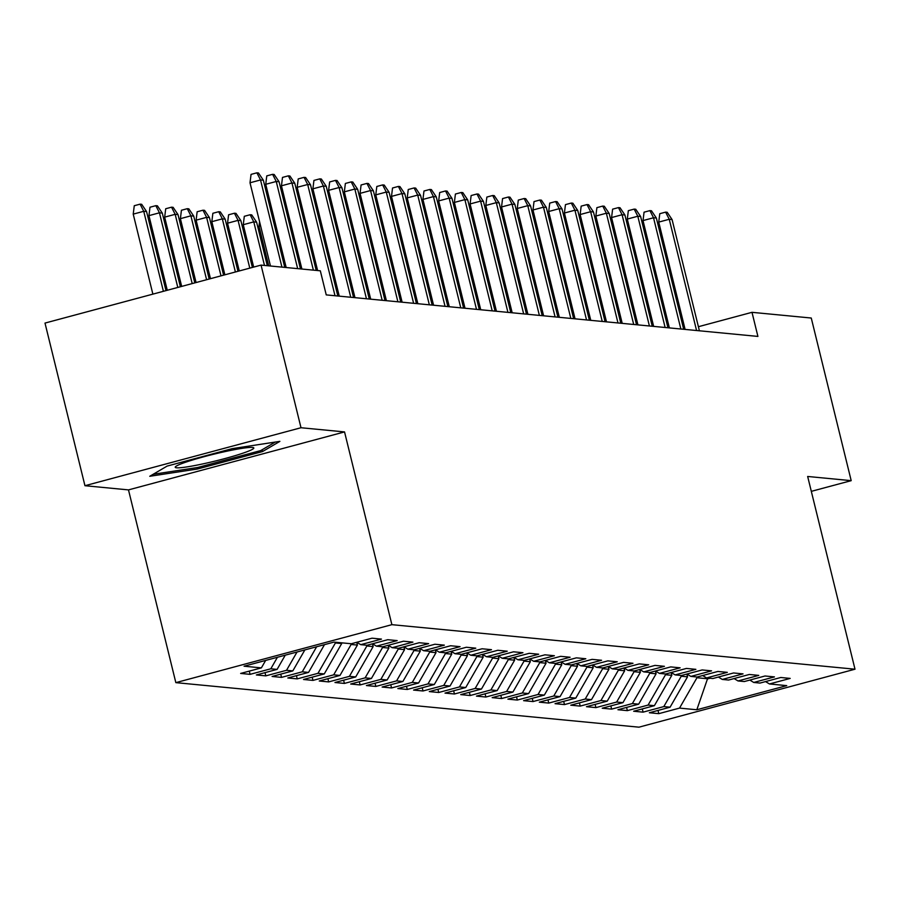 <?xml version="1.0" encoding="UTF-8"?>
<svg xmlns="http://www.w3.org/2000/svg" width="900" height="900" viewBox="0 0 900 900"><rect width="100%" height="100%" fill="white"/><g stroke="black" fill="none" stroke-linecap="round" stroke-linejoin="round"><path stroke-width="1.35" d="M175.838 682.639L638.944 727.178L855 669.206L391.882 624.668L175.838 682.639L128.486 489.892L344.543 431.921L300.994 427.736L84.949 485.707L128.486 489.892M84.949 485.707L45 323.077L261.056 265.106L300.994 427.736M707.783 678.038L696.825 709.762L786.746 685.631L769.455 683.966L790.189 678.409L780.75 677.498L760.028 683.066L753.739 682.459L774.461 676.901L765.034 675.99L744.3 681.548L738.011 680.951L758.745 675.383L749.317 674.471L728.584 680.04L722.295 679.433L743.029 673.875L733.59 672.964L712.867 678.521L706.579 677.925L727.301 672.356L717.874 671.456L697.14 677.014L690.851 676.406L711.585 670.849L702.158 669.938L681.424 675.506L675.135 674.899L695.869 669.341L686.43 668.43L665.707 673.988L659.419 673.391L680.141 667.822L670.714 666.911L649.98 672.48L643.691 671.873L664.425 666.315L654.998 665.404L634.264 670.961L627.975 670.365L648.709 664.796L639.27 663.896L618.548 669.454L612.259 668.846L632.981 663.289L623.554 662.377L602.82 667.946L596.531 667.339L617.265 661.781L607.837 660.87L587.104 666.428L580.815 665.831L601.549 660.262L592.11 659.363L571.387 664.92L565.099 664.312L585.821 658.755L576.394 657.844L555.66 663.413L549.371 662.805L570.105 657.236L560.678 656.336L539.944 661.894L533.655 661.286L554.389 655.729L544.95 654.817L524.227 660.386L517.939 659.779L538.661 654.221L529.234 653.31L508.5 658.867L502.211 658.271L522.945 652.702L513.517 651.803L492.784 657.36L486.495 656.752L507.229 651.195L497.79 650.284L477.067 655.852L470.779 655.245L491.501 649.676L482.074 648.776L461.34 654.334L455.051 653.726L475.785 648.169L466.346 647.258L445.624 652.826L439.335 652.219L460.069 646.661L450.63 645.75L429.907 651.308L423.619 650.711L444.341 645.143L434.914 644.242L414.18 649.8L407.891 649.192L428.625 643.635L419.186 642.724L398.464 648.293L392.175 647.685L412.909 642.116L403.47 641.216L382.748 646.774L376.459 646.166L397.181 640.609L387.754 639.697L367.02 645.266L360.731 644.659L381.465 639.101L372.026 638.19L351.304 643.748L334.012 642.094L244.08 666.214L261.371 667.879L240.649 673.436L250.076 674.347L270.81 668.79L277.099 669.386L256.365 674.955L265.804 675.866L286.526 670.298L292.815 670.905L272.093 676.462L281.52 677.374L302.254 671.816L308.543 672.413L287.809 677.981L297.236 678.881L317.97 673.324L324.259 673.931L303.525 679.489L312.964 680.4L333.686 674.831L339.975 675.439L319.252 680.996L328.68 681.908L349.414 676.35L355.702 676.946L334.969 682.515L344.396 683.426L365.13 677.857L371.419 678.465L350.685 684.023L360.124 684.934L380.846 679.376L387.135 679.972L366.412 685.541L375.84 686.441L396.574 680.884L402.863 681.491L382.129 687.049L391.556 687.96L412.29 682.391L418.579 682.999L397.845 688.556L407.284 689.467L428.006 683.91L434.295 684.506L413.572 690.075L423 690.975L443.734 685.418L450.022 686.025L429.289 691.582L438.716 692.494L459.45 686.925L465.739 687.533L445.005 693.101L454.444 694.001L475.166 688.444L481.455 689.051L460.733 694.609L470.16 695.52L490.894 689.951L497.183 690.559L476.449 696.116L485.876 697.028L506.61 691.47L512.899 692.066L492.165 697.635L501.604 698.535L522.326 692.977L528.615 693.585L507.892 699.143L517.32 700.054L538.054 694.485L544.342 695.092L523.609 700.661L533.036 701.561L553.77 696.004L560.059 696.611L539.325 702.169L548.764 703.08L569.486 697.511L575.775 698.119L555.053 703.676L564.48 704.587L585.214 699.03L591.502 699.626L570.769 705.195L580.196 706.095L600.93 700.538L607.219 701.145L586.485 706.702L595.924 707.614L616.646 702.045L622.935 702.653L602.212 708.221L611.64 709.121L632.374 703.564L638.663 704.171L617.929 709.729L627.356 710.64L648.09 705.071L654.379 705.679L633.645 711.236L643.084 712.148L663.806 706.59L670.095 707.186L649.373 712.755L658.8 713.655L658.012 710.438M696.825 709.762L679.534 708.097L658.8 713.655M261.056 265.106L320.321 270.81L326.239 294.896L757.913 336.42L751.995 312.322L698.4 326.711M686.857 674.044L687.533 676.834L681.255 676.226L681.064 675.472M670.095 707.186L687.533 676.834M663.806 706.59L681.255 676.226M769.455 683.966L765.54 681.581M671.13 672.536L671.816 675.315L665.528 674.719L665.347 673.954M654.379 705.679L671.816 675.315M648.09 705.071L665.528 674.719M753.739 682.459L749.812 680.074M655.414 671.018L656.1 673.808L649.811 673.2L649.62 672.446M638.663 704.171L656.1 673.808M632.374 703.564L649.811 673.2M738.011 680.951L734.096 678.555M639.697 669.51L640.373 672.3L634.095 671.692L633.904 670.928M622.935 702.653L640.373 672.3M616.646 702.045L634.095 671.692M722.295 679.433L718.38 677.048M623.97 668.002L624.656 670.781L618.367 670.174L618.188 669.42M607.219 701.145L624.656 670.781M600.93 700.538L618.367 670.174M706.579 677.925L702.653 675.54M608.254 666.484L608.94 669.274L602.651 668.666L602.46 667.913M591.502 699.626L608.94 669.274M585.214 699.03L602.651 668.666M690.851 676.406L686.936 674.021M592.538 664.976L593.212 667.755L586.935 667.159L586.744 666.394M575.775 698.119L593.212 667.755M569.486 697.511L586.935 667.159M675.135 674.899L671.22 672.514M576.81 663.457L577.496 666.248L571.207 665.64L571.028 664.886M560.059 696.611L577.496 666.248M553.77 696.004L571.207 665.64M659.419 673.391L655.492 670.995M561.094 661.95L561.78 664.74L555.491 664.133L555.3 663.367M544.342 695.092L561.78 664.74M538.054 694.485L555.491 664.133M643.691 671.873L639.776 669.488M545.377 660.442L546.053 663.221L539.764 662.614L539.584 661.86M528.615 693.585L546.053 663.221M522.326 692.977L539.764 662.614M627.975 670.365L624.06 667.98M529.65 658.924L530.336 661.714L524.048 661.106L523.868 660.352M512.899 692.066L530.336 661.714M506.61 691.47L524.048 661.106M612.259 668.846L608.332 666.461M513.934 657.416L514.62 660.195L508.331 659.599L508.14 658.834M497.183 690.559L514.62 660.195M490.894 689.951L508.331 659.599M596.531 667.339L592.616 664.954M498.218 655.898L498.892 658.688L492.604 658.08L492.424 657.326M481.455 689.051L498.892 658.688M475.166 688.444L492.604 658.08M580.815 665.831L576.9 663.435M482.49 654.39L483.176 657.18L476.887 656.572L476.707 655.808M465.739 687.533L483.176 657.18M459.45 686.925L476.887 656.572M565.099 664.312L561.173 661.928M466.774 652.883L467.46 655.661L461.171 655.054L460.98 654.3M450.022 686.025L467.46 655.661M443.734 685.418L461.171 655.054M549.371 662.805L545.456 660.42M451.058 651.364L451.733 654.154L445.444 653.546L445.264 652.793M434.295 684.506L451.733 654.154M428.006 683.91L445.444 653.546M533.655 661.286L529.74 658.901M435.33 649.856L436.016 652.635L429.728 652.039L429.548 651.274M418.579 682.999L436.016 652.635M412.29 682.391L429.728 652.039M517.939 659.779L514.012 657.394M419.614 648.337L420.3 651.127L414.011 650.52L413.82 649.766M402.863 681.491L420.3 651.127M396.574 680.884L414.011 650.52M502.211 658.271L498.296 655.875M403.897 646.83L404.572 649.62L398.284 649.012L398.104 648.248M387.135 679.972L404.572 649.62M380.846 679.376L398.284 649.012M486.495 656.752L482.58 654.367M388.17 645.322L388.856 648.101L382.567 647.494L382.387 646.74M371.419 678.465L388.856 648.101M365.13 677.857L382.567 647.494M470.779 655.245L466.853 652.86M372.454 643.804L373.14 646.594L366.851 645.986L366.66 645.232M355.702 676.946L373.14 646.594M349.414 676.35L366.851 645.986M455.051 653.726L451.136 651.341M356.738 642.296L357.412 645.075L351.124 644.479L350.944 643.714M339.975 675.439L357.412 645.075M333.686 674.831L351.124 644.479M439.335 652.219L435.42 649.834M341.505 642.814L341.696 643.567L335.407 642.96L335.228 642.206M324.259 673.931L341.696 643.567M317.97 673.324L335.407 642.96M423.619 650.711L419.692 648.315M308.543 672.413L324.495 644.648M302.254 671.816L316.642 646.751M407.891 649.192L403.976 646.808M292.815 670.905L304.875 649.901M286.526 670.298L297.034 652.005M392.175 647.685L388.26 645.3M277.099 669.386L285.266 655.166M270.81 668.79L277.425 657.27M376.459 646.166L372.532 643.781M261.371 667.879L265.657 660.431M360.731 644.659L356.816 642.274M811.316 491.355L851.197 480.656L811.26 318.026L751.995 312.322M344.543 431.921L391.882 624.668M851.197 480.656L807.66 476.471L855 669.206M696.78 676.98L696.971 677.734L707.974 678.791L709.999 678.251M679.534 708.097L696.971 677.734M262.53 451.553L279.889 441.36L232.189 448.639L167.119 466.088L149.76 476.28L197.46 469.012L262.53 451.553L262.091 449.786M250.076 674.347L249.289 671.119M265.804 675.866L265.005 672.637M281.52 677.374L280.733 674.145M297.236 678.881L296.449 675.664M312.964 680.4L312.165 677.171M328.68 681.908L327.892 678.679M344.396 683.426L343.609 680.197M360.124 684.934L359.325 681.705M375.84 686.441L375.053 683.224M391.556 687.96L390.769 684.731M407.284 689.467L406.485 686.239M423 690.975L422.213 687.758M438.716 692.494L437.929 689.265M454.444 694.001L453.645 690.784M470.16 695.52L469.373 692.291M485.876 697.028L485.089 693.799M501.604 698.535L500.805 695.317M517.32 700.054L516.533 696.825M533.036 701.561L532.249 698.344M548.764 703.08L547.965 699.851M564.48 704.587L563.692 701.359M580.196 706.095L579.409 702.877M595.924 707.614L595.125 704.385M611.64 709.121L610.852 705.904M627.356 710.64L626.569 707.411M643.084 712.148L642.285 708.919M197.111 467.584L197.46 469.012M281.936 267.12L260.528 179.966L250.009 182.779L251.055 174.386L256.894 172.822L260.528 179.966L263.351 180.236L284.76 267.39M250.009 182.779L270.461 266.006M256.894 172.822L258.469 172.969L263.351 180.236M133.222 214.121L134.269 205.718L140.108 204.154L141.683 204.3L146.565 211.567L143.741 211.297L133.222 214.121L152.876 294.131M140.108 204.154L143.741 211.297L163.395 291.308M146.565 211.567L165.982 290.621M297.652 268.627L276.244 181.474L265.736 184.297L266.771 175.894L272.61 174.33L276.244 181.474L279.079 181.744L300.476 268.898M265.736 184.297L286.178 267.525M272.61 174.33L274.185 174.487L279.079 181.744M313.369 270.135L291.96 182.981L281.452 185.805L282.499 177.412L288.338 175.838L291.96 182.981L294.795 183.263L316.204 270.416M281.452 185.805L301.894 269.032M288.338 175.838L289.901 175.995L294.795 183.263M148.95 215.629L149.985 207.236L155.824 205.661L157.399 205.819L162.292 213.086L159.458 212.805L148.95 215.629L167.276 290.272M155.824 205.661L159.458 212.805L177.795 287.449M162.292 213.086L180.382 286.751M164.666 217.136L165.713 208.744L171.551 207.18L173.126 207.326L178.009 214.594L175.174 214.324L164.666 217.136L181.676 286.403M171.551 207.18L175.174 214.324L192.195 283.579M178.009 214.594L194.782 282.892M242.359 453.375A40.466 3.499 166.2 0 0 253.26 447.57A40.466 3.499 166.2 0 0 226.373 451.305A40.466 3.499 166.2 0 0 186.705 461.858A40.466 3.499 166.2 0 0 175.545 466.65A40.466 3.499 166.2 0 0 197.19 465.075A40.466 3.499 166.2 0 0 242.359 453.375M275.231 442.069L260.752 450.574L197.708 467.494L153.169 474.277M335.014 295.74L307.688 184.5L297.169 187.312L298.215 178.92L304.054 177.356L307.688 184.5L310.511 184.77L337.838 296.021M297.169 187.312L317.621 270.551M304.054 177.356L305.629 177.502L310.511 184.77M350.73 297.259L323.404 186.007L312.896 188.831L313.931 180.439L319.77 178.864L323.404 186.007L326.239 186.278L353.554 297.529M312.896 188.831L339.255 296.156M319.77 178.864L321.345 179.021L326.239 186.278M180.394 218.655L181.429 210.251L187.268 208.688L188.843 208.845L193.725 216.101L190.901 215.831L180.394 218.655L196.076 282.544M187.268 208.688L190.901 215.831L206.595 279.72M193.725 216.101L209.183 279.023M196.11 220.162L197.145 211.77L202.984 210.206L204.559 210.352L209.453 217.62L206.618 217.35L196.11 220.162L210.476 278.674M202.984 210.206L206.618 217.35L220.995 275.861M209.453 217.62L223.583 275.164M366.446 298.766L339.12 187.526L328.613 190.339L329.659 181.946L335.498 180.382L339.12 187.526L341.955 187.796L369.281 299.036M328.613 190.339L354.971 297.664M335.498 180.382L337.061 180.529L341.955 187.796M211.826 221.681L212.873 213.278L218.711 211.714L220.286 211.86L225.169 219.127L222.334 218.857L211.826 221.681L224.876 274.815M218.711 211.714L222.334 218.857L235.395 271.991M225.169 219.127L237.982 271.294M382.174 300.285L354.848 189.034L344.329 191.857L345.375 183.454L351.214 181.89L354.848 189.034L357.671 189.304L384.998 300.555M344.329 191.857L370.699 299.171M351.214 181.89L352.789 182.036L357.671 189.304M227.554 223.189L228.589 214.796L234.428 213.221L236.002 213.379L240.885 220.646L238.061 220.365L227.554 223.189L239.276 270.945M234.428 213.221L238.061 220.365L249.795 268.132M240.885 220.646L252.382 267.435M397.89 301.793L370.564 190.541L360.056 193.365L361.091 184.972L366.93 183.398L370.564 190.541L373.399 190.822L400.725 302.062M360.056 193.365L386.415 300.69M366.93 183.398L368.505 183.555L373.399 190.822M413.606 303.3L386.28 192.06L375.772 194.873L376.819 186.48L382.657 184.916L386.28 192.06L389.115 192.33L416.441 303.581M375.772 194.873L402.131 302.197M382.657 184.916L384.233 185.062L389.115 192.33M429.334 304.819L402.007 193.567L391.5 196.391L392.535 187.999L398.374 186.424L402.007 193.567L404.831 193.838L432.157 305.089M391.5 196.391L417.859 303.716M398.374 186.424L399.949 186.581L404.831 193.838M445.05 306.326L417.724 195.086L407.216 197.899L408.251 189.506L414.09 187.942L417.724 195.086L420.559 195.356L447.885 306.596M407.216 197.899L433.575 305.224M414.09 187.942L415.665 188.089L420.559 195.356M460.766 307.845L433.44 196.594L422.933 199.417L423.979 191.014L429.817 189.45L433.44 196.594L436.275 196.864L463.601 308.115M422.933 199.417L449.291 306.731M429.817 189.45L431.392 189.596L436.275 196.864M476.494 309.353L449.168 198.101L438.66 200.925L439.695 192.532L445.534 190.958L449.168 198.101L451.991 198.382L479.317 309.623M438.66 200.925L465.019 308.25M445.534 190.958L447.109 191.115L451.991 198.382M492.21 310.86L464.884 199.62L454.376 202.433L455.411 194.04L461.25 192.476L464.884 199.62L467.719 199.89L495.045 311.141M454.376 202.433L480.735 309.757M461.25 192.476L462.825 192.623L467.719 199.89M507.926 312.379L480.611 201.127L470.093 203.951L471.139 195.547L476.978 193.984L480.611 201.127L483.435 201.398L510.761 312.649M470.093 203.951L496.451 311.276M476.978 193.984L478.553 194.141L483.435 201.398M523.654 313.886L496.327 202.646L485.82 205.459L486.855 197.066L492.694 195.502L496.327 202.646L499.151 202.916L526.477 314.156M485.82 205.459L512.179 312.784M492.694 195.502L494.269 195.649L499.151 202.916M539.37 315.405L512.044 204.154L501.536 206.977L502.571 198.574L508.421 197.01L512.044 204.154L514.879 204.424L542.205 315.675M501.536 206.977L527.895 314.291M508.421 197.01L509.985 197.156L514.879 204.424M555.086 316.912L527.771 205.661L517.252 208.485L518.299 200.093L524.137 198.518L527.771 205.661L530.595 205.942L557.921 317.183M517.252 208.485L543.611 315.81M524.137 198.518L525.712 198.675L530.595 205.942M570.814 318.42L543.488 207.18L532.98 209.993L534.015 201.6L539.854 200.036L543.488 207.18L546.311 207.45L573.637 318.701M532.98 209.993L559.339 317.317M539.854 200.036L541.429 200.183L546.311 207.45M586.53 319.939L559.204 208.688L548.696 211.511L549.731 203.107L555.581 201.544L559.204 208.688L562.039 208.958L589.365 320.209M548.696 211.511L575.055 318.836M555.581 201.544L557.145 201.701L562.039 208.958M602.246 321.446L574.931 210.206L564.413 213.019L565.459 204.626L571.298 203.062L574.931 210.206L577.755 210.476L605.081 321.716M564.413 213.019L590.771 320.344M571.298 203.062L572.873 203.209L577.755 210.476M243.27 224.696L244.305 216.304L250.144 214.74L251.719 214.886L256.613 222.154L253.778 221.884L243.27 224.696L253.676 267.086M250.144 214.74L253.778 221.884L264.476 265.433M256.613 222.154L267.311 265.714M260.572 225.787L258.986 226.215L268.718 265.849M258.986 226.215L259.56 221.636M276.3 227.295L274.995 227.644M274.815 226.89L275.276 223.144M292.016 228.814L290.723 229.162M290.531 228.398L290.993 224.651M307.733 230.321L306.439 230.67M306.248 229.905L306.72 226.17M323.46 231.84L322.155 232.178M321.975 231.424L322.436 227.678M339.176 233.347L337.882 233.696M337.691 232.931L338.152 229.196M354.892 234.855L353.599 235.204M353.419 234.45L353.88 230.704M370.62 236.374L369.315 236.722M369.135 235.958L369.596 232.211M386.336 237.881L385.043 238.23M384.851 237.465L385.312 233.73M402.053 239.4L400.759 239.737M400.579 238.984L401.04 235.237M417.78 240.907L416.486 241.256M416.295 240.491L416.756 236.756M433.496 242.415L432.202 242.764M432.011 242.01L432.473 238.264M449.213 243.934L447.919 244.282M447.739 243.518L448.2 239.771M617.974 322.965L590.648 211.714L580.14 214.537L581.175 206.134L587.014 204.57L590.648 211.714L593.471 211.984L620.798 323.235M580.14 214.537L606.499 321.851M587.014 204.57L588.589 204.716L593.471 211.984M464.94 245.441L463.646 245.79M463.455 245.025L463.916 241.29M633.69 324.473L606.364 213.221L595.856 216.045L596.891 207.653L602.741 206.078L606.364 213.221L609.199 213.502L636.525 324.743M595.856 216.045L622.215 323.37M602.741 206.078L604.305 206.235L609.199 213.502M480.656 246.96L479.363 247.297M479.171 246.544L479.632 242.797M649.406 325.98L622.091 214.74L611.572 217.553L612.619 209.16L618.457 207.596L622.091 214.74L624.915 215.01L652.241 326.261M611.572 217.553L637.931 324.877M618.457 207.596L620.033 207.743L624.915 215.01M496.373 248.468L495.079 248.816M494.899 248.051L495.36 244.316M665.134 327.499L637.808 216.248L627.3 219.071L628.335 210.667L634.174 209.104L637.808 216.248L640.631 216.518L667.957 327.769M627.3 219.071L653.659 326.396M634.174 209.104L635.749 209.261L640.631 216.518M512.1 249.975L510.806 250.324M510.615 249.57L511.076 245.824M680.85 329.006L653.524 217.766L643.016 220.579L644.062 212.186L649.901 210.623L653.524 217.766L656.359 218.036L683.685 329.276M643.016 220.579L669.375 327.904M649.901 210.623L651.465 210.769L656.359 218.036M527.816 251.494L526.523 251.843M526.331 251.078L526.793 247.331M696.566 330.525L669.251 219.274L658.732 222.097L659.779 213.694L665.617 212.13L669.251 219.274L672.075 219.544L699.401 330.795M658.732 222.097L685.102 329.411M665.617 212.13L667.192 212.276L672.075 219.544M543.544 253.001L542.239 253.35M542.059 252.585L542.52 248.85"/></g></svg>
